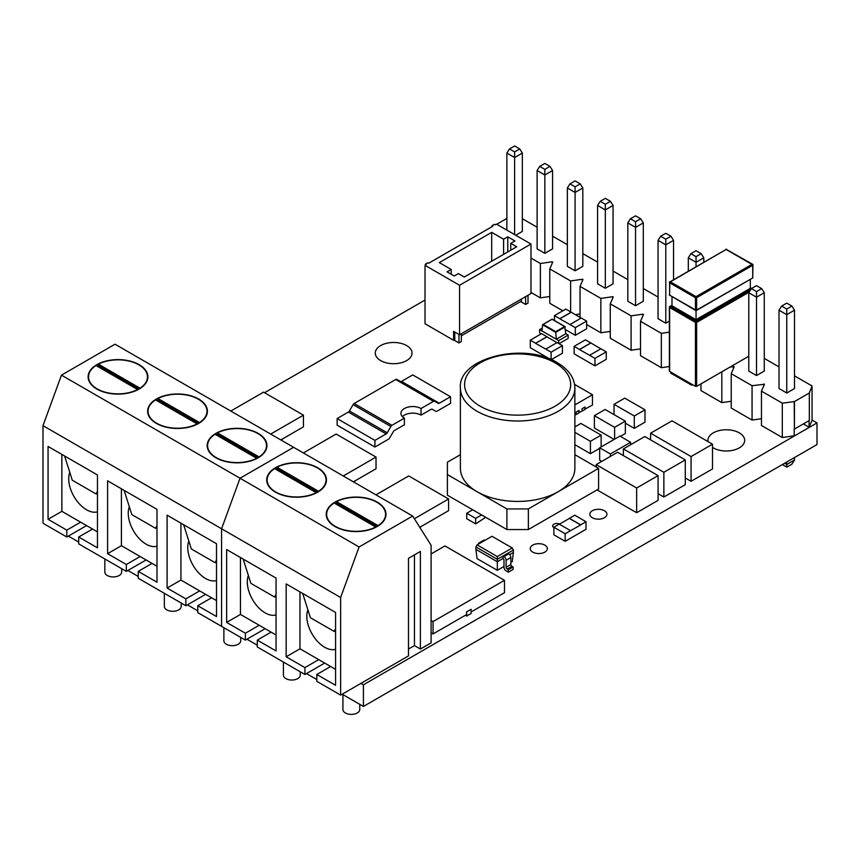 <?xml version="1.0" encoding="UTF-8"?>
<svg xmlns="http://www.w3.org/2000/svg" width="860" height="860" viewBox="0 0 860 860"><rect width="100%" height="100%" fill="white"/><g stroke="black" fill="none" stroke-linecap="round" stroke-linejoin="round"><path stroke-width="1.29" d="M259.043 457.273L259.043 456.907A29.466 17.006 -0 0 0 266.514 445.587A29.466 17.006 -0 0 0 257.892 433.558A29.466 17.006 -0 0 0 217.44 432.892L217.44 434.268A29.466 17.006 -0 0 0 216.225 434.934M256.667 458.283L215.064 434.268A29.466 17.006 -0 0 0 207.593 445.587A29.466 17.006 -0 0 0 216.225 457.617A29.466 17.006 -0 0 0 256.667 458.283L256.667 458.606M258.183 433.386A29.885 17.254 -0 0 0 225.621 429.645A29.885 17.254 -0 0 0 207.174 445.587A29.885 17.254 -0 0 0 215.924 457.789A29.885 17.254 -0 0 0 248.486 461.53A29.885 17.254 -0 0 0 266.944 445.587A29.885 17.254 -0 0 0 258.183 433.386M198.66 399.019A29.885 17.254 -0 0 0 166.088 395.277A29.885 17.254 -0 0 0 147.641 411.22A29.885 17.254 -0 0 0 156.402 423.421A29.885 17.254 -0 0 0 188.963 427.162A29.885 17.254 -0 0 0 207.41 411.22A29.885 17.254 -0 0 0 198.66 399.019M188.856 541.134A25.252 14.577 -120 0 0 187.77 547.594A25.252 14.577 -120 0 0 197.736 571.846A25.252 14.577 -120 0 0 216.516 580.532M129.333 506.766A25.252 14.577 -120 0 0 128.237 513.226A25.252 14.577 -120 0 0 138.213 537.489A25.252 14.577 -120 0 0 156.993 546.164M240.714 637.411L240.714 640.797A8.417 4.859 180 0 1 235.511 645.29A8.417 4.859 180 0 1 226.341 644.237A8.417 4.859 180 0 1 223.879 640.797L223.879 627.692M181.18 603.043L181.18 606.429A8.417 4.859 180 0 1 175.988 610.922A8.417 4.859 180 0 1 166.819 609.869A8.417 4.859 180 0 1 164.346 606.429L164.346 593.325M139.137 364.651A29.885 17.254 -0 0 0 106.565 360.921A29.885 17.254 -0 0 0 88.118 376.852A29.885 17.254 -0 0 0 96.868 389.053A29.885 17.254 -0 0 0 129.441 392.794A29.885 17.254 -0 0 0 147.888 376.852A29.885 17.254 -0 0 0 139.137 364.651M69.8 472.398A25.252 14.577 -120 0 0 68.714 478.859A25.252 14.577 -120 0 0 78.69 503.121A25.252 14.577 -120 0 0 97.47 511.797M121.658 568.675L121.658 572.061A8.417 4.859 180 0 1 116.466 576.555A8.417 4.859 180 0 1 107.285 575.501A8.417 4.859 180 0 1 104.823 572.061L104.823 558.957M139.997 388.537L139.997 388.183A29.466 17.006 -0 0 0 147.469 376.852A29.466 17.006 -0 0 0 138.836 364.823A29.466 17.006 -0 0 0 98.395 364.156L98.395 365.532A29.466 17.006 -0 0 0 97.169 366.199M137.611 389.548L96.008 365.532A29.466 17.006 -0 0 0 88.537 376.852A29.466 17.006 -0 0 0 97.169 388.881A29.466 17.006 -0 0 0 137.611 389.548L137.611 389.881M199.52 422.905L199.52 422.539A29.466 17.006 -0 0 0 206.991 411.22A29.466 17.006 -0 0 0 198.359 399.19A29.466 17.006 -0 0 0 157.917 398.524L157.917 399.9A29.466 17.006 -0 0 0 156.692 400.566M197.133 423.915L155.542 399.9A29.466 17.006 -0 0 0 148.06 411.22A29.466 17.006 -0 0 0 156.692 423.249A29.466 17.006 -0 0 0 197.133 423.915L197.133 424.238M199.52 422.539L157.917 398.524M198.66 423.421L157.917 399.9M139.997 388.183L98.395 364.156M139.137 389.053L98.395 365.532M408.489 649.042L414.445 645.613L420.389 649.042L431.107 642.861L431.107 545.251L412.66 516.043L293.604 447.308L240.026 478.235L221.579 528.76L221.579 626.359L197.768 612.61L197.768 605.741L216.516 616.566L216.516 543.713L167.109 515.183L167.109 588.046L185.868 598.872L185.868 605.741L205.626 594.335M185.868 605.741L138.245 578.253L138.245 571.373L156.993 582.198L156.993 509.346L107.586 480.815L107.586 553.679L126.334 564.504L126.334 571.373L146.103 559.967M126.334 571.373L78.712 543.885L78.712 537.005L97.47 547.831L97.47 474.978L48.063 446.447L48.063 519.311L66.811 530.136L66.811 537.005L86.57 525.6M66.811 537.005L43 523.256L43 425.657L221.579 528.76L221.579 626.359L245.39 640.109L265.149 628.703M180.923 523.159L180.923 580.07L216.516 600.624M121.4 488.792L121.4 545.702L156.993 566.256M61.866 454.424L61.866 511.334L97.47 531.888M412.66 516.043L359.082 546.971L240.026 478.235L293.604 447.308L115.025 344.204L61.458 375.143L43 425.657M359.082 546.971L340.635 597.496L221.579 528.76L240.026 478.235L61.458 375.143M66.811 530.136L80.625 522.16M92.525 529.04L78.712 537.005M61.866 511.334L48.063 519.311M64.608 456.004L72.283 480.235L96.094 493.984L97.47 493.188M96.094 493.984L97.47 491.243M126.334 564.504L140.148 556.528M152.048 563.397L138.245 571.373M185.868 598.872L199.671 590.895M211.581 597.764L197.768 605.741M121.4 545.702L107.586 553.679M180.923 580.07L167.109 588.046M124.13 490.372L131.816 514.602L155.628 528.352L156.993 527.556M155.628 528.352L156.993 525.611M183.664 524.74L191.339 548.97L215.15 562.709L216.516 561.924M215.15 562.709L216.516 559.978M259.043 456.907L217.44 432.892M258.183 457.789L217.44 434.268M377.239 502.122A29.885 17.254 0 0 0 344.666 498.381A29.885 17.254 0 0 0 326.219 514.323A29.885 17.254 0 0 0 334.97 526.524A29.885 17.254 0 0 0 367.542 530.265A29.885 17.254 0 0 0 385.989 514.323A29.885 17.254 0 0 0 377.239 502.122M307.912 609.869A25.252 14.577 -120 0 0 306.816 616.33A25.252 14.577 -120 0 0 316.792 640.582A25.252 14.577 -120 0 0 335.572 649.268M359.76 704.34L359.76 709.532A8.417 4.859 180 0 1 354.567 714.026A8.417 4.859 180 0 1 345.387 712.972A8.417 4.859 180 0 1 342.925 709.532L342.925 694.622M317.716 467.754A29.885 17.254 0 0 0 285.144 464.013A29.885 17.254 0 0 0 266.697 479.955A29.885 17.254 0 0 0 275.447 492.156A29.885 17.254 0 0 0 308.02 495.897A29.885 17.254 0 0 0 326.467 479.955A29.885 17.254 0 0 0 317.716 467.754M248.379 575.501A25.252 14.577 -120 0 0 247.293 581.962A25.252 14.577 -120 0 0 257.269 606.214A25.252 14.577 -120 0 0 276.049 614.9M300.237 671.778L300.237 675.164A8.417 4.859 180 0 1 295.044 679.658A8.417 4.859 180 0 1 285.864 678.604A8.417 4.859 180 0 1 283.402 675.164L283.402 662.06M318.576 491.64L318.576 491.275A29.466 17.006 0 0 0 326.048 479.955A29.466 17.006 0 0 0 317.415 467.926A29.466 17.006 0 0 0 276.974 467.26L276.974 468.635A29.466 17.006 0 0 0 275.748 469.302M316.19 492.651L274.587 468.635A29.466 17.006 0 0 0 267.116 479.955A29.466 17.006 0 0 0 275.748 491.985A29.466 17.006 0 0 0 316.19 492.651L316.19 492.973M378.099 526.008L378.099 525.643A29.466 17.006 0 0 0 385.57 514.323A29.466 17.006 0 0 0 376.938 502.294A29.466 17.006 0 0 0 336.496 501.627L336.496 503.003A29.466 17.006 0 0 0 335.271 503.67M375.712 527.019L334.121 503.003A29.466 17.006 0 0 0 326.639 514.323A29.466 17.006 0 0 0 335.271 526.352A29.466 17.006 0 0 0 375.712 527.019L375.712 527.341M378.099 525.643L336.496 501.627M377.239 526.524L336.496 503.003M318.576 491.275L276.974 467.26M317.716 492.156L276.974 468.635M340.635 597.496L340.635 695.095L408.489 655.922L408.489 558.312L420.389 551.443L420.389 649.042M340.635 695.095L316.824 681.346L316.824 674.476L335.572 685.302L335.572 612.438L286.165 583.918L286.165 656.782L304.913 667.607L304.913 674.476L324.682 663.071M304.913 674.476L257.291 646.978L257.291 640.109L276.049 650.934L276.049 578.071L226.642 549.551L226.642 622.414L245.39 633.239L245.39 640.109M299.979 591.895L299.979 648.805L335.572 669.359M240.445 557.527L240.445 614.438L276.049 634.992M245.39 633.239L259.193 625.263M271.104 632.132L257.291 640.109M240.445 614.438L226.642 622.414M243.186 559.107L250.862 583.338L274.673 597.076L276.049 596.292M274.673 597.076L276.049 594.346M304.913 667.607L318.727 659.631M330.627 666.5L316.824 674.476M299.979 648.805L286.165 656.782M302.709 593.475L310.395 617.706L334.196 631.444L335.572 630.659M334.196 631.444L335.572 628.714M414.445 645.613L414.445 554.883M549.981 166.399L552.582 170.527L552.582 248.884L544.842 253.356L537.113 248.884L537.113 170.527L539.704 166.399L544.842 169.366L549.981 166.399L544.842 163.432L539.704 166.399M610.46 201.315L613.062 205.443L613.062 283.8L605.322 288.272L597.592 283.8L597.592 205.443L600.183 201.315L605.322 204.282L610.46 201.315L605.322 198.359L600.183 201.315M669.37 321.135L665.801 323.188L658.061 318.716L658.061 240.359L660.663 236.242L665.801 239.209L670.94 236.242L665.801 233.275L660.663 236.242M791.899 306.074L794.5 310.191L794.5 388.548L786.76 393.02L779.02 388.548L779.02 310.191L781.622 306.074L786.76 309.041L791.899 306.074L786.76 303.107L781.622 306.074M779.02 366.897L764.26 358.383M658.061 297.065L643.301 288.541M627.821 279.608L613.062 271.083M597.592 262.149L582.822 253.625M567.353 244.691L552.582 236.167M537.113 227.233L522.342 218.709M506.873 218.44L496.747 224.277M530.975 258.065L540.381 263.493L552.292 261.773L552.765 262.053L549.787 268.922L570.621 280.951L582.532 279.231L583.005 279.511L580.027 286.38L600.861 298.409L612.771 296.689L613.245 296.969L610.267 303.838L631.1 315.867L643 314.147L643.484 314.427L640.507 321.296L661.34 333.325L669.37 332.164M730.075 367.048L734.203 366.801L731.226 373.67L752.059 385.699L764.443 384.259L761.466 391.128L782.299 403.157L794.436 401.577L809.324 392.988L812.055 385.979L794.5 375.841M761.659 288.616L764.26 292.733L764.26 371.09L756.52 375.562L748.78 371.09L748.78 292.733L751.382 288.616L756.52 291.583L761.659 288.616L756.52 285.649L751.382 288.616M640.7 218.784L643.301 222.901L643.301 301.258L635.562 305.73L627.821 301.258L627.821 222.901L630.423 218.784L635.562 221.74L640.7 218.784L635.562 215.817L630.423 218.784M580.221 183.857L582.822 187.985L582.822 266.342L575.082 270.814L567.353 266.342L567.353 187.985L569.943 183.857L575.082 186.824L580.221 183.857L575.082 180.89L569.943 183.857M519.752 148.941L514.613 145.974L509.475 148.941L514.613 151.908L519.752 148.941L522.342 153.069L522.342 231.426L515.742 235.242M794.199 401.437L794.436 429.075L809.324 420.475L809.324 392.988M530.975 292.432L540.381 297.861L549.787 296.506M575.211 314.652L580.027 313.964M549.787 268.922L549.787 303.29L562.795 310.804M586.628 324.553L600.861 332.777L610.267 331.423M610.267 303.838L610.267 338.206L631.1 350.235L640.507 348.88M640.507 321.296L640.507 355.664L661.34 367.693L669.37 366.532M670.746 372.09L670.746 373.122L691.58 385.151L693.009 384.947M700.986 383.839L700.986 390.58L721.82 402.609L731.226 401.254M731.226 373.67L731.226 408.038L752.059 420.067L761.466 418.712M803.369 423.915L809.088 427.216L812.055 420.346L812.055 385.979M761.466 391.128L761.466 425.496L782.299 437.525L794.199 435.805L794.199 428.936M763.959 383.979L763.959 385.355M782.299 403.157L782.299 437.525M794.436 401.577L794.436 429.075M809.088 427.216L809.088 420.615M784.61 463.271L786.76 464.507L794.5 460.035L794.5 457.563M786.76 462.024L786.76 467.13L782.342 464.583M794.5 460.035L791.899 464.163L786.76 467.13M794.5 310.191L786.76 314.663L786.76 393.02M786.76 309.041L786.76 314.663L779.02 310.191M733.72 366.521L733.72 367.897M752.059 385.699L752.059 420.067M721.82 371.821L721.82 402.609M691.58 384.119L691.58 385.151M643 314.147L643 315.523M661.34 333.325L661.34 367.693M612.771 296.689L612.771 298.065M631.1 315.867L631.1 350.235M582.532 279.231L582.532 280.607M580.027 286.38L580.027 317.437M600.861 298.409L600.861 332.777M552.292 261.773L552.292 263.149M570.621 280.951L570.621 311.868M540.381 263.493L540.381 297.861M764.26 292.733L756.52 297.205L756.52 375.562M756.52 291.583L756.52 297.205L748.78 292.733M701.179 253.7L696.041 250.733L690.903 253.7L696.041 256.667L701.179 253.7L703.781 257.817L696.041 262.289L688.301 257.817L688.301 271.007M696.041 256.667L696.041 266.536M703.781 257.817L703.781 262.074M670.94 236.242L673.541 240.359L665.801 244.831L665.801 323.188M665.801 239.209L665.801 244.831L658.061 240.359M673.541 240.359L673.541 279.532M643.301 222.901L635.562 227.373L635.562 305.73M635.562 221.74L635.562 227.373L627.821 222.901M613.062 205.443L605.322 209.915L605.322 288.272M605.322 204.282L605.322 209.915L597.592 205.443M582.822 187.985L575.082 192.457L575.082 270.814M575.082 186.824L575.082 192.457L567.353 187.985M552.582 170.527L544.842 174.999L544.842 253.356M544.842 169.366L544.842 174.999L537.113 170.527M522.342 153.069L514.613 157.541L506.873 153.069L506.873 230.114M514.613 151.908L514.613 234.587M688.301 257.817L690.903 253.7M506.873 153.069L509.475 148.941M748.78 356.244L696.643 386.355L695.45 386.355L669.617 371.434L669.617 370.746M696.041 310.557L696.041 319.683L750.328 288.337L750.328 279.339M671.993 296.797L671.993 305.794L696.041 319.683L696.041 321.06L670.8 306.483L671.993 305.794M750.328 288.337L751.231 288.852M574.878 387.957L574.878 468.377A57.244 33.045 180 0 1 558.108 491.748A57.244 33.045 180 0 1 477.149 491.748A57.244 33.045 180 0 1 460.39 468.377L460.39 387.957A57.244 33.045 180 0 0 477.149 411.327A57.244 33.045 180 0 0 539.542 418.498A57.244 33.045 180 0 0 574.878 387.957C574.63 377.948 568.75 369.52 557.237 362.662C523.976 341.538 457.638 358.147 460.39 387.957M544.842 545.133A8.557 4.934 0 0 0 535.522 544.058A8.557 4.934 0 0 0 530.244 548.626A8.557 4.934 0 0 0 532.748 552.109A8.557 4.934 0 0 0 542.069 553.184A8.557 4.934 0 0 0 547.347 548.626A8.557 4.934 0 0 0 544.842 545.133M604.419 510.733A8.557 4.934 0 0 0 595.099 509.668A8.557 4.934 0 0 0 589.82 514.226A8.557 4.934 0 0 0 592.325 517.72A8.557 4.934 0 0 0 601.645 518.795A8.557 4.934 0 0 0 606.923 514.226A8.557 4.934 0 0 0 604.419 510.733M559.666 524.019A4.279 2.472 0 0 0 555.119 523.697A4.279 2.472 0 0 0 552.668 525.922A4.279 2.472 0 0 0 553.872 527.642M406.651 345.58A18.393 10.621 0 0 0 386.613 343.28A18.393 10.621 0 0 0 375.261 353.084A18.393 10.621 0 0 0 380.647 360.598A18.393 10.621 0 0 0 400.685 362.898A18.393 10.621 0 0 0 412.037 353.084A18.393 10.621 0 0 0 406.651 345.58M712.51 447.415A18.393 10.621 0 0 0 713.284 447.888A18.393 10.621 0 0 0 733.322 450.188A18.393 10.621 0 0 0 744.674 440.374A18.393 10.621 0 0 0 739.288 432.87A18.393 10.621 0 0 0 719.25 430.57A18.393 10.621 0 0 0 707.898 440.374A18.393 10.621 0 0 0 708.016 441.599M460.39 454.693L447.393 462.196L447.393 495.188L481.621 514.947L475.666 518.386L475.666 523.88L485.717 517.312M475.666 523.88L466.733 518.731L466.733 513.226L472.688 509.797M617.609 406.382L634.282 415.993L634.282 428.366L625.338 423.206M634.282 428.366L644.989 422.174L644.989 409.812L641.42 407.748M599.667 448.35L590.433 453.682L574.878 444.706M603.247 445.716L599.667 447.781L599.667 460.154L601.785 461.379M597.958 417.713L594.389 415.66L605.096 409.467L625.338 421.153L625.338 433.526L620.393 436.375M594.389 415.66L594.389 428.033L614.137 439.428M508.335 572.19L508.335 569.761L513.097 567.009L513.097 569.449L508.335 572.19L506.099 570.9A2.978 1.72 -120 0 1 503.992 567.245L503.992 560.268A1.494 0.86 60 0 0 502.982 558.473L502.982 556.044L497.327 559.301L497.327 561.741L502.982 558.473M465.346 615.287L466.658 616.05L471.129 613.47L471.129 609.342L466.539 611.858L466.539 614.599L433.053 633.938L431.107 632.809M428.473 522.278L425.678 523.89M421.335 526.395L419.992 527.653M283.327 438.471L281.231 440.159M586.628 321.102L575.308 327.628L569.954 324.542L581.263 318.006L586.628 321.102L586.628 328.778L575.308 335.303L565.471 329.627M570.545 530.663L580.661 524.955L569.352 518.429L574.706 515.194L586.015 521.73L586.015 529.287L565.181 541.316L553.872 534.791L553.872 527.223L559.226 524.127L570.545 530.663L565.181 533.759L553.872 527.223M606.279 351.848L594.97 358.383L589.616 355.287L600.925 348.762L606.279 351.848L606.279 359.329L594.97 365.855L574.136 353.825L574.136 346.354L585.445 339.818L590.798 342.914L579.489 349.45L574.136 346.354M550.174 359.2L530.287 347.719L530.287 340.162L541.596 333.626L546.949 336.722L535.64 343.248L530.287 340.162M562.429 345.656L551.12 352.191L545.767 349.096L557.076 342.56L562.429 345.656L562.429 353.213L551.271 359.663M575.738 414.703L578.834 413.058L578.834 410.585M461.336 333.734L461.336 341.57L458.95 342.946L453.951 340.065M679.336 456.466L685.291 459.906L685.291 484.653L663.866 497.026L658.083 493.683M658.083 475.623L636.647 487.996L602.118 468.066L596.173 464.626L617.598 452.252L658.083 475.623L658.083 500.359L636.647 512.732L602.107 492.812M597.066 489.877L602.118 492.801M656.556 436.633L650.601 433.193L672.025 420.819L712.51 444.19L712.51 468.937L691.074 481.31L685.291 477.966M425.023 300.054L264.547 392.708M360.942 683.367L363.414 684.796L817 422.916L812.055 420.067M525.621 296.625L525.621 304.462L528.008 303.085L528.008 295.249M525.621 304.462L520.622 301.57M581.693 411.273L584.789 409.618L584.789 407.145M355.9 480.375L353.804 482.062M559.011 343.688L568.202 338.378L568.202 335.11L565.816 333.723L556.312 339.227L555.743 332.368L542.596 324.768L542.026 330.971L556.312 339.227M558.678 343.495L558.678 340.603L539.629 329.606L539.629 332.885L541.262 333.82M476.193 551.679L476.472 553.797M406.619 385.087L407.242 384.721M400.438 381.517A2.139 1.236 120 0 0 401.502 381.41L439.299 403.233L450.533 396.75L450.533 403.383L436.923 411.241A2.139 1.236 -60 0 1 435.848 411.349L432.193 409.231A2.139 1.236 -60 0 0 431.129 409.338L430.57 409.672M430.559 409.65L421.056 415.133L421.056 408.532A11.782 6.805 0 0 0 408.21 407.06A11.782 6.805 0 0 0 400.932 413.337A11.782 6.805 0 0 0 404.383 418.154L404.383 424.754L394.331 430.591A2.139 1.236 -60 0 0 393.256 431.72L389.612 438.041A2.139 1.236 120 0 1 388.537 439.17L374.928 447.028L337.131 425.206L337.131 418.573L374.928 440.395L374.928 447.028M342.194 694.192L363.414 706.447L817 444.566L817 422.916M68.37 536.102L78.712 542.079M127.903 570.47L138.245 576.447M187.426 604.838L197.768 610.815M246.949 639.206L257.291 645.183M306.472 673.573L316.824 679.55M363.414 684.796L363.414 706.447M685.119 453.145L656.545 436.644M712.51 444.19L691.074 456.563L691.074 481.31M685.13 453.134L691.074 456.563M650.601 433.193L650.601 439.879M636.647 487.996L636.647 512.732M596.173 464.626L596.173 466.991M685.291 459.906L663.866 472.28L623.382 448.909L623.382 455.585M623.382 448.909L644.817 436.536L679.346 456.477M663.866 472.28L663.866 497.026M492.887 226.169L428.592 263.289L427.764 262.805L425.377 264.181L426.216 264.654L425.023 265.342L459.552 285.284L530.975 244.036L496.456 224.105L495.263 224.793L494.425 224.309L492.049 225.685L492.887 226.169M461.336 335.798L521.45 301.086L521.45 299.022M464.314 277.027L458.358 273.598L454.188 275.995L447.05 271.878L451.21 269.47L439.31 262.601L491.694 232.35L503.594 239.23L507.765 236.822L514.904 240.95L510.743 243.348L516.688 246.788L464.314 277.027M451.21 274.286L451.21 269.47M510.743 250.228L510.743 243.348M503.594 254.345L503.594 239.23M491.694 261.225L491.694 232.35M425.023 265.342L425.023 323.769L453.596 340.27L454.789 339.582L454.789 332.014M453.596 340.27L453.596 331.337L459.552 334.766L530.975 293.529L530.975 244.036M459.552 285.284L459.552 334.766M492.049 226.653L492.049 225.685M458.95 334.422L458.95 342.946M425.377 265.138L425.377 264.181M507.765 251.948L507.765 236.822M574.587 384.42L592.465 394.74L592.465 405.049L584.789 409.209M585.026 409.349L585.026 407.006L582.048 408.726L582.048 411.069L578.834 412.649M579.07 412.779L579.07 410.446L576.103 412.166L576.103 414.498L574.878 415.208M592.465 394.74L574.878 404.899M556.957 342.635L546.949 336.862L535.64 343.248M551.12 352.191L551.12 359.598M535.64 343.387L545.767 349.096M594.97 358.383L594.97 365.855M600.807 348.827L590.798 342.914M590.798 343.054L579.489 349.579L589.616 355.287M565.181 533.759L565.181 541.316M586.015 521.73L580.661 524.815L569.352 518.29M569.352 518.429L559.355 524.202M575.308 327.628L575.308 335.303M554.474 315.598L565.783 309.073L571.147 312.169L559.838 318.694L554.474 315.598L554.474 320.522M581.145 318.082L571.147 312.169M571.147 312.309L559.838 318.834L569.954 324.542M270.685 434.074L303.451 415.165L303.451 426.85L280.812 439.922M303.451 415.165L263.568 392.138L230.802 411.048M414.359 518.741L448.597 498.972L448.597 510.657L419.766 527.309M448.597 498.972L408.715 475.945L375.96 494.855M343.269 475.978L376.024 457.068L376.024 468.754L353.385 481.826M376.024 457.068L336.142 434.042L303.387 452.951M431.107 620.436L433.053 621.565L504.487 580.317L504.487 592.691L471.129 611.954M504.487 580.317L444.964 545.949L431.107 553.947M433.053 621.565L433.053 633.938M466.539 611.858L471.129 609.342M466.658 616.05L466.658 611.922M542.294 328.068L539.629 329.606M568.202 335.11L558.678 340.603M543.133 324.435L552.088 319.254L542.596 324.736L543.187 324.424L555.743 331.68L555.743 332.368M555.743 331.68L564.654 326.542L565.816 333.734M552.088 319.286L565.246 326.843L555.743 332.325M497.327 556.56L512.205 547.971L491.974 536.285L477.085 544.875L497.327 556.56L497.327 559.301L475.902 546.938L475.902 549.368L497.327 561.741L497.327 570.309L477.085 558.624L475.902 549.368M508.754 553.872A2.978 1.72 60 0 1 510.862 557.527L506.099 560.268A2.978 1.72 -120 0 0 503.992 556.624L508.754 553.872L507.744 553.292L513.399 550.024L513.399 552.464L509.647 554.625M480.353 542.982A2.978 1.72 -120 0 0 479.052 542.939A2.978 1.72 -120 0 0 478.45 544.09M479.052 542.939L483.815 540.188A2.978 1.72 60 0 1 485.115 540.241M513.399 552.464L512.205 561.709L510.862 562.494M503.992 566.461L497.327 570.309M506.099 560.268L506.099 567.245L510.862 564.504A1.494 0.86 -120 0 0 511.915 566.321L507.153 569.073A1.494 0.86 60 0 1 506.099 567.245M503.992 556.624L502.982 556.044L507.744 553.292M508.335 569.761L507.153 569.073M510.862 557.527L510.862 564.504M513.097 567.009L511.915 566.321M513.399 550.024L512.205 547.971M477.085 544.875L475.902 546.938M625.338 421.153L614.62 427.345L614.62 439.148M597.947 417.723L614.62 427.345M599.667 447.781L610.385 453.972L613.954 451.909M610.385 453.972L610.385 456.413M603.236 445.727L619.909 436.095L630.627 442.287L630.627 444.727M613.965 451.919L630.627 442.287M574.878 426.915L580.909 423.432L601.151 435.117L601.151 446.931M601.151 435.117L590.433 441.309L590.433 453.682M574.878 432.344L590.433 441.309M634.282 415.993L644.989 409.812M617.609 406.371L614.04 404.308L614.04 414.627M614.04 404.308L624.758 398.126L641.431 407.748M447.393 474.569L506.916 508.937L506.916 529.556L528.352 529.556L598.592 489.007L598.592 468.377L574.878 454.693M506.916 508.937L528.352 508.937L598.592 468.377M481.621 514.947L506.916 529.556M528.352 508.937L528.352 529.556M475.666 518.386L466.733 513.226M386.161 433.913L348.354 412.09A2.139 1.236 120 0 0 349.429 410.962L387.226 432.784A2.139 1.236 -60 0 1 386.161 433.913L374.928 440.395M387.226 432.784L390.881 426.463A2.139 1.236 -60 0 1 391.945 425.334L404.383 418.154M348.354 412.09L337.131 418.573M430.57 403.028L433.515 401.34A2.139 1.236 -60 0 1 434.579 401.233L396.783 379.41A2.139 1.236 120 0 0 395.718 379.507L354.148 403.512A2.139 1.236 120 0 0 353.073 404.641L349.429 410.962M435.848 411.349L432.204 409.242M439.299 403.233A2.139 1.236 -60 0 1 438.235 403.34L434.579 401.233M401.502 381.41L412.725 374.928L450.533 396.75M430.559 403.039L421.056 408.532M402.415 416.648A11.782 6.805 180 0 1 421.056 415.133M695.45 386.355L695.45 322.425L669.617 307.514L669.617 371.434M726.883 249.712L726.7 249.325A0.839 0.839 0 0 0 725.861 249.325L752.962 264.966A0.839 0.839 0 0 0 752.532 264.235L726.281 249.368L670.209 281.736L696.041 296.657L752.113 264.278L752.962 264.966L752.715 277.683L752.715 265.31L696.643 297.689L696.643 310.062L752.532 278.07A0.839 0.839 0 0 0 752.962 277.339L752.715 276.995M749.189 292.088L696.643 322.425L696.643 386.355M670.209 295.485L695.622 310.438A0.839 0.839 0 0 0 696.46 310.438L695.45 310.062L695.45 297.689L669.617 282.768L669.617 295.141L696.46 310.438L752.532 278.07M750.898 289.39L696.041 321.06M671.993 305.45L670.209 306.483L696.041 321.404L750.554 289.927M751.393 288.605L750.328 287.992M696.643 297.689L696.041 296.657L695.45 297.689L696.643 297.689M669.789 295.528L669.37 294.797A0.839 0.839 0 0 0 669.789 295.528M669.617 294.453L669.789 281.693A0.839 0.839 0 0 0 669.37 282.424L725.689 249.712M669.617 306.827L669.617 307.514L670.209 306.483L669.617 306.827M696.041 321.404L695.45 322.425L696.643 322.425L696.041 321.404M480.127 406.178A53.03 30.616 0 0 0 555.13 406.178A53.03 30.616 0 0 0 555.13 362.877A53.03 30.616 0 0 0 480.127 362.877A53.03 30.616 0 0 0 480.127 406.178M390.881 426.463L353.073 404.641M391.945 425.334L354.148 403.512M395.718 379.507L433.515 401.34M266.514 448.479L266.514 445.587M147.469 379.744L147.469 376.852M206.991 414.112L206.991 411.22M148.06 414.112L148.06 411.22M88.537 379.744L88.537 376.852M207.593 448.479L207.593 445.587M326.048 482.847L326.048 479.955M385.57 517.215L385.57 514.323M326.639 517.215L326.639 514.323M267.116 482.847L267.116 479.955M669.37 371.09L669.37 307.171A0.839 0.839 0 0 1 669.789 306.44L671.993 305.171M751.64 288.465L750.328 287.713M565.074 326.639L552.088 319.146L542.767 324.532"/></g></svg>
